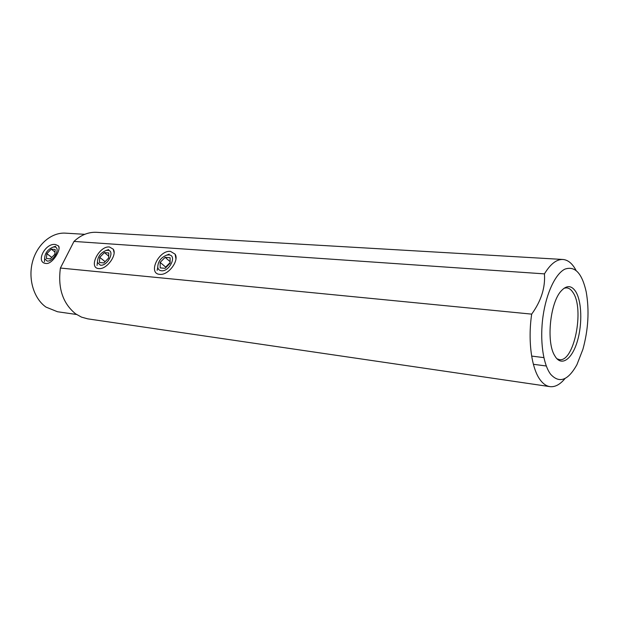 <?xml version="1.0" encoding="UTF-8"?>
<svg xmlns="http://www.w3.org/2000/svg" width="619" height="619" viewBox="0 0 619 619"><rect width="100%" height="100%" fill="white"/><g stroke="black" fill="none" stroke-linecap="round" stroke-linejoin="round"><path stroke-width="0.93" d="M84.741 234.322L65.529 233.154C51.563 232.195 37.194 244.234 32.567 261.62C27.863 278.976 33.836 298.637 46.007 307.101L57.49 311.744L76.547 314.483M55.671 244.59C45.636 242.199 34.981 262.51 45.907 263.477L46.185 263.493C52.422 264.282 61.529 249.302 58.503 245.929L55.671 244.59M544.441 273.877C550.407 264.019 556.566 259.214 562.895 259.469L96.603 232.318C88.447 231.932 80.911 234.972 73.986 241.425L60.399 268.05L531.682 314.127C541.176 300.958 545.424 287.541 544.441 273.877L73.986 241.425M170.488 251.376C158.812 249.944 147.523 273.675 159.702 274.341L160.159 274.372C168.592 275.184 179.402 260.529 175.115 254.161L170.488 251.376M109.462 246.981C99.11 245.673 87.929 268.019 98.769 268.584L99.141 268.607C106.832 269.389 117.339 254.935 113.269 249.217L109.462 246.981M562.895 259.469C568.025 259.903 572.397 263.524 576.003 270.341M533.385 364.289L546.298 365.999M564.93 378.635C560.017 384.577 555.011 387.239 549.896 386.627C546.554 386.124 543.482 384.089 540.666 380.499C531.682 369.419 527.643 341.255 531.682 314.127M60.399 268.05C57.745 288.16 62.821 303.426 75.626 313.848L81.491 317.121L87.759 318.855L549.896 386.627M576.931 364.661C568.095 380.53 559.336 383.734 550.647 374.278C542.979 364.204 539.644 339.854 543.056 316.092C546.353 292.934 555.529 273.699 564.876 269.149C574.943 265.636 582.061 273.227 586.216 291.928C589.435 310.413 588.329 329.571 582.881 349.387L576.931 364.661M575.678 291.518C571.476 285.243 566.64 285.05 561.178 290.945C550.121 302.629 546.12 341.773 554.578 355.461L555.769 357.349C562.323 366.487 572.343 358.44 577.372 341.17C582.487 324.023 581.783 301.213 575.678 291.518M564.164 288.175L566.648 287.858C569.054 288.075 571.175 289.638 573.016 292.524C584.746 309.028 574.006 362.788 559.313 359.593L556.945 358.772M54.433 246.989C61.266 247.113 53.621 261.992 47.16 261.048L44.638 258.765C44.754 253.388 47.562 249.503 53.056 247.105L54.433 246.989M50.363 258.874L54.782 254.332L55.207 249.472L51.253 249.163L46.866 253.666L46.41 258.518L50.363 258.874M51.779 257.411L46.866 253.666M54.983 252.034L51.253 249.163M107.814 250.3C115.428 250.463 107.683 266.24 100.433 265.211L97.423 262.417C97.539 256.854 100.448 252.869 106.151 250.455L107.814 250.3M103.891 262.913L108.58 258.108L108.812 252.947L104.387 252.598L99.729 257.365L99.466 262.518L103.891 262.913M105.098 261.667L99.729 257.365M108.673 256.08L104.387 252.598M175.339 255.376L175.781 255.887M168.825 254.904C177.374 255.105 169.567 271.896 161.381 270.758C159.346 270.511 158.131 269.342 157.752 267.276C157.907 261.582 160.909 257.527 166.774 255.105L168.825 254.904M165.126 268.321L170.124 263.222L170.093 257.728L165.111 257.342L160.159 262.394L160.151 267.88L165.126 268.321M165.668 267.772L165.668 267.091L160.159 262.394M165.668 267.091L170.117 262.549M170.117 261.659L165.111 257.342M543.861 357.627L531.644 356.072M59.076 247.91L58.503 245.936M114.082 252.606L113.269 249.217M175.943 258.757L175.115 254.161M160.576 274.379L160.159 274.372M44.638 258.765L44.452 261.752M53.056 247.105L55.648 246.246M97.423 262.417L97.067 265.45M106.151 250.455L108.665 249.55M157.752 267.276L157.164 270.317M166.774 255.105L169.142 254.146"/></g></svg>

